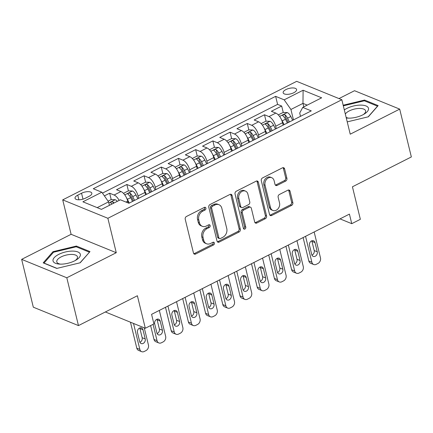 <?xml version="1.0" encoding="UTF-8"?>
<svg xmlns="http://www.w3.org/2000/svg" width="433" height="433" viewBox="0 0 433 433"><rect width="100%" height="100%" fill="white"/><g stroke="black" fill="none" stroke-linecap="round" stroke-linejoin="round"><path stroke-width="0.65" d="M205.897 208.105A1.483 1.175 112.2 0 0 205.274 207.326A1.483 1.175 112.2 0 0 204.398 207.385L186.455 216.478A2.122 1.678 112.2 0 0 185.221 219.212L193.464 253.007A2.122 1.678 112.2 0 0 194.352 254.117A2.122 1.678 112.2 0 0 195.608 254.03L213.55 244.943A1.483 1.175 112.2 0 0 214.411 243.027A1.483 1.175 112.2 0 0 213.788 242.253A1.483 1.175 112.2 0 0 212.912 242.312L210.59 243.487A6.787 5.375 112.2 0 1 206.563 243.763A6.787 5.375 112.2 0 1 203.721 240.218L203.034 237.403A6.787 5.375 112.2 0 1 206.974 228.656L209.296 227.477A1.483 1.175 112.2 0 0 210.157 225.566A1.483 1.175 112.2 0 0 209.534 224.792A1.483 1.175 112.2 0 0 208.652 224.851L206.33 226.026A6.787 5.375 112.2 0 1 202.303 226.302A6.787 5.375 112.2 0 1 199.461 222.757L198.774 219.937A6.787 5.375 112.2 0 1 202.714 211.19L205.036 210.016A1.483 1.175 112.2 0 0 205.897 208.105M202.303 226.302L201.085 225.804A6.787 5.375 112.2 0 1 198.244 222.259L197.556 219.439A6.787 5.375 112.2 0 1 201.497 210.692L203.819 209.518A1.483 1.175 112.2 0 0 204.679 207.607A1.483 1.175 112.2 0 0 204.571 207.315M193.805 253.711A2.122 1.678 112.2 0 0 194.39 253.532L212.332 244.445A1.483 1.175 112.2 0 0 213.193 242.529A1.483 1.175 112.2 0 0 213.085 242.236M206.563 243.763L205.339 243.265A6.787 5.375 112.2 0 1 202.498 239.72L201.81 236.905A6.787 5.375 112.2 0 1 205.751 228.159L208.073 226.979A1.483 1.175 112.2 0 0 208.933 225.068A1.483 1.175 112.2 0 0 208.825 224.776M285.969 89.55A6.912 2.842 -13.7 0 0 283.16 92.781A6.912 2.842 -13.7 0 0 293.78 92.738A6.912 2.842 -13.7 0 0 296.589 89.507A6.912 2.842 -13.7 0 0 285.969 89.55M285.677 181.081A2.122 1.678 112.2 0 0 286.911 178.347L284.6 168.865A2.122 1.678 112.2 0 0 283.712 167.755A2.122 1.678 112.2 0 0 282.451 167.842L262.528 177.936A2.122 1.678 112.2 0 0 261.294 180.669L269.537 214.465A2.122 1.678 112.2 0 0 270.425 215.574A2.122 1.678 112.2 0 0 271.68 215.488L291.609 205.394A2.122 1.678 112.2 0 0 292.838 202.66L290.045 191.207A2.122 1.678 112.2 0 0 289.157 190.098A2.122 1.678 112.2 0 0 287.902 190.184L279.372 194.504A2.122 1.678 112.2 0 0 278.143 197.237L279.523 202.92A5.672 4.492 112.2 0 1 277.954 208.879A5.672 4.492 112.2 0 1 272.866 210.46A5.672 4.492 112.2 0 1 270.49 207.494L265.066 185.243A5.672 4.492 112.2 0 1 266.641 179.284A5.672 4.492 112.2 0 1 271.724 177.703A5.672 4.492 112.2 0 1 274.1 180.669L275.004 184.377A2.122 1.678 112.2 0 0 275.891 185.486A2.122 1.678 112.2 0 0 277.152 185.4L285.677 181.081L284.459 180.583A2.122 1.678 112.2 0 0 285.688 177.849L283.377 168.367A2.122 1.678 112.2 0 0 283.036 167.663M66.806 277.775L116.266 252.715L71.109 234.302L21.65 259.362L66.806 277.775L78.465 325.594L137.385 295.744L145.315 328.263L153.915 323.906L151.582 314.342L349.42 214.108L351.753 223.672L360.353 219.315L352.43 186.796L411.35 156.946L399.691 109.121L354.535 90.708L338.985 98.583M116.266 252.715L107.871 218.286L341.837 99.747L350.232 134.181L399.691 109.121M232.083 195.472A2.122 1.678 112.2 0 0 231.195 194.363A2.122 1.678 112.2 0 0 229.939 194.449L210.01 204.544A2.122 1.678 112.2 0 0 208.782 207.277L217.02 241.073A2.122 1.678 112.2 0 0 217.907 242.182A2.122 1.678 112.2 0 0 219.163 242.096L239.092 232.001A2.122 1.678 112.2 0 0 240.32 229.268L232.083 195.472L230.865 194.974A2.122 1.678 112.2 0 0 230.518 194.271M236.266 191.24L256.195 181.146A2.122 1.678 112.2 0 1 257.451 181.059A2.122 1.678 112.2 0 1 258.339 182.169L266.582 215.964A2.122 1.678 112.2 0 1 265.348 218.697L256.823 223.017A2.122 1.678 112.2 0 1 255.562 223.103A2.122 1.678 112.2 0 1 254.674 221.994L251.335 208.289A2.122 1.678 112.2 0 0 250.447 207.18A2.122 1.678 112.2 0 0 249.186 207.266L243.53 210.135A2.122 1.678 112.2 0 0 242.301 212.868L245.776 227.136A1.483 1.175 112.2 0 1 245.365 228.694A1.483 1.175 112.2 0 1 244.033 229.111A1.483 1.175 112.2 0 1 243.416 228.332L235.038 193.973A2.122 1.678 112.2 0 1 236.266 191.24M78.465 325.594L33.309 307.181L21.65 259.362M284.492 117.565L284.389 117.154M283.247 112.456L281.683 106.047L271.361 111.281L275.816 113.094L268.936 116.58A8.638 3.892 63.1 0 1 275.68 126.225L276.265 128.617M267.285 126.284L267.188 125.873M266.041 121.17L264.482 114.767L254.16 119.995L258.615 121.814L251.73 125.299A8.638 3.892 63.1 0 1 258.479 134.939L259.064 137.331M250.085 134.999L249.982 134.587M248.84 129.884L247.275 123.481L236.954 128.709L241.408 130.528L234.529 134.013A8.638 3.892 63.1 0 1 241.273 143.653L241.858 146.051M232.878 143.713L232.781 143.301M231.633 138.603L230.075 132.195L219.753 137.429L224.207 139.242L217.323 142.728A8.638 3.892 63.1 0 1 224.072 152.373L224.657 154.765M215.677 152.432L215.58 152.021M214.432 147.317L212.868 140.914L202.547 146.143L207.001 147.962L200.122 151.447A8.638 3.892 63.1 0 1 206.866 161.087L207.45 163.479M198.476 161.146L198.374 160.735M197.226 156.032L195.667 149.629L185.346 154.857L189.8 156.676L182.915 160.161A8.638 3.892 63.1 0 1 189.665 169.801L190.249 172.199M181.27 169.86L181.173 169.449M180.025 164.751L178.461 158.343L168.139 163.577L172.594 165.39L165.715 168.875A8.638 3.892 63.1 0 1 172.464 178.52L173.043 180.913M164.069 178.58L163.966 178.169M162.819 173.465L161.26 167.062L150.938 172.291L155.393 174.109L148.514 177.595A8.638 3.892 63.1 0 1 155.258 187.235L155.842 189.627M146.863 187.294L146.765 186.883M145.618 182.179L144.059 175.776L133.732 181.005L138.192 182.823L131.307 186.309A8.638 3.892 63.1 0 1 138.057 195.949L138.636 198.346M129.662 196.008L129.559 195.597M128.417 190.899L126.853 184.49L116.531 189.724L120.986 191.538A8.638 3.892 63.1 0 1 127.735 201.183L128.168 202.963M275.816 113.094A8.638 3.892 -116.9 0 1 282.565 122.739L283.144 125.132M258.615 121.814A8.638 3.892 -116.9 0 1 265.359 131.453L265.943 133.846M241.408 130.528A8.638 3.892 -116.9 0 1 248.158 140.168L248.742 142.56M224.207 139.242A8.638 3.892 -116.9 0 1 230.951 148.887L231.536 151.279M207.001 147.962A8.638 3.892 -116.9 0 1 213.75 157.601L214.335 159.994M189.8 156.676A8.638 3.892 -116.9 0 1 196.544 166.315L197.129 168.708M172.594 165.39A8.638 3.892 -116.9 0 1 179.343 175.035L179.928 177.427M155.393 174.109A8.638 3.892 -116.9 0 1 162.142 183.749L162.721 186.141M138.192 182.823A8.638 3.892 -116.9 0 1 144.936 192.463L145.52 194.855M85.328 198.233L89.111 196.317A6.695 2.755 -13.7 0 0 91.834 193.188A6.695 2.755 -13.7 0 0 81.545 193.232L77.761 195.148A6.695 2.755 -13.7 0 0 75.039 198.276A6.695 2.755 -13.7 0 0 85.328 198.233M107.871 218.286L62.715 199.867L296.681 81.334L341.837 99.747M281.683 106.047L277.596 104.38L275.637 96.348L93.279 188.734L101.825 192.22L108.569 201.865L109.419 205.334M275.637 96.348L284.178 99.834L303.105 90.243L321.654 97.809L302.732 107.395L311.273 110.88L128.92 203.266L120.374 199.786L101.452 209.372L82.898 201.805L101.825 192.22M111.211 199.613L109.652 193.21L114.106 195.023A8.638 3.892 63.1 0 1 119.167 200.398M126.853 184.49L131.307 186.309M144.059 175.776L148.514 177.595M161.26 167.062L165.715 168.875M178.461 158.343L182.915 160.161M195.667 149.629L200.122 151.447M212.868 140.914L217.323 142.728M230.075 132.195L234.529 134.013M247.275 123.481L251.73 125.299M264.482 114.767L268.936 116.58M277.596 104.38L102.453 193.118M109.652 193.21L104.385 195.878M303.814 106.848L302.97 103.373L290.927 109.473L293.466 119.903M108.569 201.865L97.181 207.634M71.109 234.302L62.715 199.867M340.002 218.881L351.753 223.672M105.36 311.971L145.315 328.263M307.235 105.111L302.97 103.373L303.105 90.243M300.513 116.331L299.712 113.056L302.732 107.395M290.927 109.473L284.178 99.834M80.192 262.782L89.994 251.6L76.392 246.052L52.994 251.692L43.192 262.874L56.793 268.422L80.192 262.782M347.234 121.879L368.348 116.791L378.15 105.609L364.548 100.061L343.169 105.214M53.21 252.585L52.994 251.692M76.614 246.962L76.392 246.052M364.77 100.97L364.548 100.061M217.361 241.776A2.122 1.678 112.2 0 0 217.945 241.598L237.869 231.503A2.122 1.678 112.2 0 0 239.103 228.77L230.865 194.974M212.511 206.232A1.483 1.175 112.2 0 0 211.645 208.143L218.881 237.809A1.483 1.175 112.2 0 0 219.499 238.588A1.483 1.175 112.2 0 0 220.381 238.529L222.833 237.284A6.787 5.375 112.2 0 0 226.768 228.537L221.826 208.262A6.787 5.375 112.2 0 0 218.984 204.717A6.787 5.375 112.2 0 0 214.957 204.988L212.511 206.232L211.288 205.735A1.483 1.175 112.2 0 0 210.427 207.645L211.645 208.143M219.499 238.588L218.281 238.09A1.483 1.175 112.2 0 1 217.658 237.311L210.427 207.645M218.984 204.717L217.767 204.219A6.787 5.375 112.2 0 0 213.74 204.495L214.957 204.988M211.288 205.735L213.74 204.495M255.015 222.697A2.122 1.678 112.2 0 0 255.6 222.519L264.13 218.2A2.122 1.678 112.2 0 0 265.359 215.466L257.121 181.671A2.122 1.678 112.2 0 0 256.78 180.967M250.447 207.18L249.224 206.682A2.122 1.678 112.2 0 0 247.968 206.768L242.312 209.637A2.122 1.678 112.2 0 0 241.078 212.37L244.558 226.638L245.776 227.136M243.525 228.624A1.483 1.175 112.2 0 0 244.558 226.638M247.865 194.065A5.672 4.492 112.2 0 0 245.489 191.105A5.672 4.492 112.2 0 0 240.407 192.68A5.672 4.492 112.2 0 0 238.832 198.644L240.743 206.481A2.122 1.678 112.2 0 0 241.63 207.591A2.122 1.678 112.2 0 0 242.891 207.504L248.547 204.636A2.122 1.678 112.2 0 0 249.776 201.902L247.865 194.065M245.489 191.105L244.272 190.607A5.672 4.492 112.2 0 0 239.184 192.187A5.672 4.492 112.2 0 0 237.614 198.146L238.832 198.644M241.63 207.591L240.412 207.093A2.122 1.678 112.2 0 1 239.525 205.984L237.614 198.146M275.35 185.08A2.122 1.678 112.2 0 0 275.929 184.902L284.459 180.583M271.724 177.703L270.506 177.205A5.672 4.492 112.2 0 0 265.424 178.786A5.672 4.492 112.2 0 0 263.849 184.75L265.066 185.243M272.866 210.46L271.648 209.962A5.672 4.492 112.2 0 1 269.272 206.996L263.849 184.75M269.878 215.169A2.122 1.678 112.2 0 0 270.463 214.99L290.386 204.896A2.122 1.678 112.2 0 0 291.62 202.162L288.827 190.709A2.122 1.678 112.2 0 0 288.481 190.006M130.468 322.212L136.796 348.164A4.319 3.421 -67.8 0 0 138.603 350.421L141.656 351.666A4.319 3.421 112.2 0 0 144.216 351.493L145.937 350.622A4.319 3.421 112.2 0 0 148.449 345.052L144.249 327.83M141.656 351.666A4.319 3.421 112.2 0 1 139.843 349.409L133.516 323.456M108.071 201.15L111.113 199.613L115.275 199.737A5.726 2.582 63.1 0 1 117.273 201.356M139.897 342.281A3.459 2.739 112.2 0 0 142.17 337.708L139.929 328.523A3.459 2.739 112.2 0 0 139.745 327.981M114.003 203.012A5.726 2.582 -116.9 0 0 112.981 202C111.276 201.654 110.588 202 110.913 203.045A5.726 2.582 63.1 0 1 111.941 204.057M110.653 202.687L110.913 203.045M145.217 338.947L142.982 329.767A3.459 2.739 112.2 0 0 141.531 327.96A3.459 2.739 112.2 0 0 138.436 328.923A3.459 2.739 112.2 0 0 137.477 332.555L139.713 341.74A3.459 2.739 112.2 0 0 141.163 343.542A3.459 2.739 112.2 0 0 144.259 342.584A3.459 2.739 112.2 0 0 145.217 338.947L142.17 337.708M58.753 254.382A14.04 5.775 -13.7 0 0 59.251 264.081A14.04 5.775 -13.7 0 0 74.622 260.855A14.04 5.775 -13.7 0 0 76.262 259.935A14.04 5.775 -13.7 0 0 77.215 251.719A14.04 5.775 -13.7 0 0 58.753 254.382M75.196 260.552A10.63 4.373 -13.7 0 0 77.442 256.845A10.63 4.373 -13.7 0 0 61.107 256.915A10.63 4.373 -13.7 0 0 56.783 261.878A10.63 4.373 -13.7 0 0 60.485 264.141M89.393 252.287L80.008 262.826M56.988 268.373L44.014 263.08L53.508 252.244L76.181 246.783L89.36 252.158M346.281 117.965A14.04 5.775 -13.7 0 0 347.407 118.09A14.04 5.775 -13.7 0 0 364.418 113.944A14.04 5.775 -13.7 0 0 368.494 108.337A14.04 5.775 -13.7 0 0 358.914 105.159A14.04 5.775 -13.7 0 0 344.322 109.939M346.124 117.327A10.63 4.373 -13.7 0 0 348.641 118.149M363.352 114.561A10.63 4.373 -13.7 0 0 365.604 110.88A10.63 4.373 -13.7 0 0 365.598 110.853A10.63 4.373 -13.7 0 0 356.267 108.71A10.63 4.373 -13.7 0 0 345.328 114.068M343.326 105.852L364.337 100.792L377.516 106.166L368.164 116.834M126.55 197.892A5.726 2.582 63.1 0 1 127.389 199.321L129.267 203.093M150.614 325.578L153.996 339.45A4.319 3.421 -67.8 0 0 155.804 341.707L158.857 342.952A4.319 3.421 112.2 0 0 161.422 342.774L163.144 341.902A4.319 3.421 112.2 0 0 165.65 336.338L159.333 310.418M158.857 342.952A4.319 3.421 112.2 0 1 157.049 340.695L153.06 324.339M123.475 193.345L128.32 190.893L132.476 191.018A5.726 2.582 63.1 0 1 135.989 194.964L137.867 198.736M157.103 333.562A3.459 2.739 112.2 0 0 159.371 328.988L157.136 319.808A3.459 2.739 112.2 0 0 156.952 319.267M134.603 200.387L132.72 196.62A5.726 2.582 -116.9 0 0 130.181 193.286C128.482 192.934 127.789 193.286 128.119 194.33A5.726 2.582 63.1 0 1 130.658 197.665L132.536 201.437M130.181 193.286L130.853 196.035A2.917 1.315 63.1 0 1 131.572 197.161L133.472 200.961M127.854 193.968L128.119 194.33M162.424 330.233L160.183 321.053A3.459 2.739 112.2 0 0 158.738 319.245A3.459 2.739 112.2 0 0 155.636 320.209A3.459 2.739 112.2 0 0 154.678 323.841L156.919 333.02A3.459 2.739 112.2 0 0 158.364 334.828A3.459 2.739 112.2 0 0 161.466 333.865A3.459 2.739 112.2 0 0 162.424 330.233L159.371 328.988M143.756 189.178A5.726 2.582 63.1 0 1 144.59 190.607L146.473 194.374M165.487 307.3L171.203 330.731A4.319 3.421 -67.8 0 0 173.011 332.993L176.063 334.233A4.319 3.421 112.2 0 0 178.623 334.06L180.345 333.188A4.319 3.421 112.2 0 0 182.856 327.619L176.534 301.698M176.063 334.233A4.319 3.421 112.2 0 1 174.25 331.976L167.934 306.061M140.682 184.631L145.52 182.179L149.683 182.304A5.726 2.582 63.1 0 1 153.19 186.25L155.074 190.017M174.304 324.847A3.459 2.739 112.2 0 0 176.577 320.274L174.337 311.094A3.459 2.739 112.2 0 0 174.153 310.553M151.804 191.673L149.921 187.906A5.726 2.582 -116.9 0 0 147.388 184.566C145.683 184.22 144.995 184.566 145.32 185.616A5.726 2.582 63.1 0 1 147.859 188.95L149.742 192.717M147.388 184.566L148.059 187.321A2.917 1.315 63.1 0 1 148.779 188.442L150.673 192.247M145.06 185.254L145.32 185.616M179.625 321.519L177.389 312.334A3.459 2.739 112.2 0 0 175.939 310.531A3.459 2.739 112.2 0 0 172.843 311.495A3.459 2.739 112.2 0 0 171.885 315.127L174.12 324.306A3.459 2.739 112.2 0 0 175.571 326.114A3.459 2.739 112.2 0 0 178.667 325.151A3.459 2.739 112.2 0 0 179.625 321.519L176.577 320.274M160.957 180.464A5.726 2.582 63.1 0 1 161.796 181.892L163.674 185.66M182.694 298.581L188.404 322.017A4.319 3.421 -67.8 0 0 190.211 324.274L193.264 325.519A4.319 3.421 112.2 0 0 195.83 325.345L197.551 324.474A4.319 3.421 112.2 0 0 200.057 318.905L193.74 292.984M193.264 325.519A4.319 3.421 112.2 0 1 191.456 323.262L185.135 297.341M157.883 175.917L162.727 173.465L166.884 173.59A5.726 2.582 63.1 0 1 170.396 177.53L172.274 181.303M191.51 316.133A3.459 2.739 112.2 0 0 193.778 311.56L191.538 302.375A3.459 2.739 112.2 0 0 191.354 301.833M169.005 182.959L167.127 179.186A5.726 2.582 -116.9 0 0 164.589 175.852C162.884 175.506 162.196 175.852 162.527 176.897A5.726 2.582 63.1 0 1 165.06 180.236L166.943 184.003M164.589 175.852L165.26 178.607A2.917 1.315 63.1 0 1 165.98 179.727L167.88 183.527M162.261 176.54L162.527 176.897M196.831 312.799L194.59 303.62A3.459 2.739 112.2 0 0 193.145 301.812A3.459 2.739 112.2 0 0 190.044 302.775A3.459 2.739 112.2 0 0 189.086 306.407L191.326 315.592A3.459 2.739 112.2 0 0 192.772 317.394A3.459 2.739 112.2 0 0 195.873 316.436A3.459 2.739 112.2 0 0 196.831 312.799L193.778 311.56M178.163 171.744A5.726 2.582 63.1 0 1 178.997 173.173L180.88 176.945M199.894 289.866L205.605 313.303A4.319 3.421 -67.8 0 0 207.418 315.56L210.465 316.804A4.319 3.421 112.2 0 0 213.031 316.626L214.752 315.754A4.319 3.421 112.2 0 0 217.258 310.19L210.941 284.27M210.465 316.804A4.319 3.421 112.2 0 1 208.657 314.547L202.341 288.627M175.084 167.198L179.928 164.746L184.09 164.87A5.726 2.582 63.1 0 1 187.597 168.816L189.481 172.588M208.711 307.414A3.459 2.739 112.2 0 0 210.979 302.84L208.744 293.661A3.459 2.739 112.2 0 0 208.56 293.119M186.212 174.245L184.328 170.472A5.726 2.582 -116.9 0 0 181.795 167.138C180.09 166.786 179.403 167.138 179.727 168.183A5.726 2.582 63.1 0 1 182.266 171.517L184.149 175.289M181.795 167.138L182.466 169.888A2.917 1.315 63.1 0 1 183.186 171.013L185.08 174.813M179.468 167.82L179.727 168.183M214.032 304.085L211.797 294.905A3.459 2.739 112.2 0 0 210.346 293.098A3.459 2.739 112.2 0 0 207.25 294.061A3.459 2.739 112.2 0 0 206.292 297.693L208.527 306.873A3.459 2.739 112.2 0 0 209.978 308.68A3.459 2.739 112.2 0 0 213.074 307.717A3.459 2.739 112.2 0 0 214.032 304.085L210.979 302.84M195.364 163.03A5.726 2.582 63.1 0 1 196.198 164.459L198.081 168.226M217.095 281.152L222.811 304.588A4.319 3.421 -67.8 0 0 224.619 306.845L227.671 308.085A4.319 3.421 112.2 0 0 230.237 307.912L231.953 307.04A4.319 3.421 112.2 0 0 234.464 301.471L228.142 275.55M227.671 308.085A4.319 3.421 112.2 0 1 225.864 305.828L219.542 279.913M192.29 158.483L197.129 156.032L201.291 156.156A5.726 2.582 63.1 0 1 204.804 160.102L206.682 163.869M225.918 298.7A3.459 2.739 112.2 0 0 228.186 294.126L225.945 284.946A3.459 2.739 112.2 0 0 225.761 284.405M203.413 165.525L201.534 161.758A5.726 2.582 -116.9 0 0 198.996 158.418C197.291 158.072 196.604 158.418 196.934 159.468A5.726 2.582 63.1 0 1 199.467 162.803L201.35 166.57M198.996 158.418L199.667 161.173A2.917 1.315 63.1 0 1 200.387 162.294L202.287 166.099M196.669 159.106L196.934 159.468M231.238 295.371L228.997 286.186A3.459 2.739 112.2 0 0 227.552 284.384A3.459 2.739 112.2 0 0 224.451 285.347A3.459 2.739 112.2 0 0 223.493 288.979L225.734 298.158A3.459 2.739 112.2 0 0 227.179 299.966A3.459 2.739 112.2 0 0 230.275 299.003A3.459 2.739 112.2 0 0 231.238 295.371L228.186 294.126M212.565 154.316A5.726 2.582 63.1 0 1 213.404 155.745L215.282 159.512M234.302 272.433L240.012 295.869A4.319 3.421 -67.8 0 0 241.825 298.126L244.872 299.371A4.319 3.421 112.2 0 0 247.438 299.198L249.159 298.326A4.319 3.421 112.2 0 0 251.665 292.757L245.349 266.836M244.872 299.371A4.319 3.421 112.2 0 1 243.065 297.114L236.748 271.193M209.491 149.769L214.335 147.317L218.497 147.442A5.726 2.582 63.1 0 1 222.005 151.382L223.888 155.155M243.119 289.986A3.459 2.739 112.2 0 0 245.387 285.412L243.151 276.227A3.459 2.739 112.2 0 0 242.967 275.686M220.619 156.811L218.735 153.038A5.726 2.582 -116.9 0 0 216.202 149.704C214.497 149.358 213.81 149.704 214.135 150.749A5.726 2.582 63.1 0 1 216.673 154.088L218.551 157.856M216.202 149.704L216.873 152.459A2.917 1.315 63.1 0 1 217.593 153.58L219.488 157.385M213.875 150.392L214.135 150.749M248.439 286.651L246.204 277.472A3.459 2.739 112.2 0 0 244.753 275.664A3.459 2.739 112.2 0 0 241.657 276.627A3.459 2.739 112.2 0 0 240.694 280.259L242.935 289.444A3.459 2.739 112.2 0 0 244.38 291.247A3.459 2.739 112.2 0 0 247.481 290.289A3.459 2.739 112.2 0 0 248.439 286.651L245.387 285.412M229.771 145.596A5.726 2.582 63.1 0 1 230.605 147.025L232.489 150.798M251.503 263.719L257.218 287.155A4.319 3.421 -67.8 0 0 259.026 289.412L262.079 290.657A4.319 3.421 112.2 0 0 264.644 290.483L266.36 289.607A4.319 3.421 112.2 0 0 268.871 284.043L262.55 258.122M262.079 290.657A4.319 3.421 112.2 0 1 260.271 288.4L253.949 262.479M226.697 141.05L231.536 138.598L235.698 138.722A5.726 2.582 63.1 0 1 239.211 142.668L241.089 146.441M260.325 281.266A3.459 2.739 112.2 0 0 262.593 276.692L260.352 267.513A3.459 2.739 112.2 0 0 260.168 266.972M237.82 148.097L235.942 144.324A5.726 2.582 -116.9 0 0 233.403 140.99C231.698 140.638 231.011 140.99 231.341 142.035A5.726 2.582 63.1 0 1 233.874 145.369L235.758 149.141M233.403 140.99L234.074 143.74A2.917 1.315 63.1 0 1 234.794 144.866L236.694 148.665M231.076 141.672L231.341 142.035M265.646 277.937L263.405 268.758A3.459 2.739 112.2 0 0 261.96 266.95A3.459 2.739 112.2 0 0 258.858 267.913A3.459 2.739 112.2 0 0 257.9 271.545L260.136 280.725A3.459 2.739 112.2 0 0 261.586 282.533A3.459 2.739 112.2 0 0 264.682 281.569A3.459 2.739 112.2 0 0 265.646 277.937L262.593 276.692M246.972 136.882A5.726 2.582 63.1 0 1 247.811 138.311L249.689 142.078M268.709 255.005L274.419 278.441A4.319 3.421 -67.8 0 0 276.232 280.698L279.28 281.937A4.319 3.421 112.2 0 0 281.845 281.764L283.566 280.893A4.319 3.421 112.2 0 0 286.072 275.323L279.756 249.403M279.28 281.937A4.319 3.421 112.2 0 1 277.472 279.68L271.155 253.765M243.898 132.336L248.742 129.884L252.904 130.008A5.726 2.582 63.1 0 1 256.412 133.954L258.295 137.721M277.526 272.552A3.459 2.739 112.2 0 0 279.794 267.978L277.558 258.799A3.459 2.739 112.2 0 0 277.374 258.257M255.026 139.377L253.143 135.61A5.726 2.582 -116.9 0 0 250.604 132.271C248.905 131.924 248.212 132.271 248.542 133.321A5.726 2.582 63.1 0 1 251.08 136.655L252.959 140.422M250.604 132.271L251.275 135.026A2.917 1.315 63.1 0 1 251.995 136.146L253.895 139.951M248.282 132.958L248.542 133.321M282.846 269.223L280.606 260.038A3.459 2.739 112.2 0 0 279.161 258.236A3.459 2.739 112.2 0 0 276.065 259.199A3.459 2.739 112.2 0 0 275.101 262.831L277.342 272.011A3.459 2.739 112.2 0 0 278.787 273.818A3.459 2.739 112.2 0 0 281.888 272.855A3.459 2.739 112.2 0 0 282.846 269.223L279.794 267.978M264.179 128.168A5.726 2.582 63.1 0 1 265.012 129.597L266.896 133.364M285.91 246.285L291.625 269.721A4.319 3.421 -67.8 0 0 293.433 271.978L296.486 273.223A4.319 3.421 112.2 0 0 299.046 273.05L300.767 272.178A4.319 3.421 112.2 0 0 303.279 266.609L296.957 240.688M296.486 273.223A4.319 3.421 112.2 0 1 294.673 270.966L288.356 245.046M261.104 123.622L265.943 121.17L270.105 121.294A5.726 2.582 63.1 0 1 273.613 125.24L275.496 129.007M294.727 263.838A3.459 2.739 112.2 0 0 297 259.264L294.759 250.079A3.459 2.739 112.2 0 0 294.575 249.538M272.227 130.663L270.344 126.891A5.726 2.582 -116.9 0 0 267.81 123.557C266.106 123.21 265.418 123.557 265.743 124.601A5.726 2.582 63.1 0 1 268.281 127.941L270.165 131.708M267.81 123.557L268.482 126.312A2.917 1.315 63.1 0 1 269.202 127.432L271.101 131.237M265.483 124.244L265.743 124.601M300.047 260.509L297.812 251.324A3.459 2.739 112.2 0 0 296.361 249.516A3.459 2.739 112.2 0 0 293.265 250.48A3.459 2.739 112.2 0 0 292.307 254.111L294.543 263.296A3.459 2.739 112.2 0 0 295.993 265.099A3.459 2.739 112.2 0 0 299.089 264.141A3.459 2.739 112.2 0 0 300.047 260.509L297 259.264M281.38 119.448A5.726 2.582 63.1 0 1 282.219 120.877L284.097 124.65M303.116 237.571L308.826 261.007A4.319 3.421 -67.8 0 0 310.634 263.264L313.687 264.509A4.319 3.421 112.2 0 0 316.252 264.336L317.974 263.459A4.319 3.421 112.2 0 0 320.48 257.895L314.163 231.974M313.687 264.509A4.319 3.421 112.2 0 1 311.879 262.252L305.557 236.331M278.305 114.902L283.15 112.45L287.306 112.575A5.726 2.582 63.1 0 1 290.819 116.52L292.697 120.293M311.933 255.118A3.459 2.739 112.2 0 0 314.201 250.545L311.966 241.365A3.459 2.739 112.2 0 0 311.776 240.824M289.433 121.949L287.55 118.177A5.726 2.582 -116.9 0 0 285.011 114.842C283.306 114.491 282.619 114.842 282.949 115.887A5.726 2.582 63.1 0 1 285.488 119.221L287.366 122.994M285.011 114.842L285.683 117.592A2.917 1.315 63.1 0 1 286.402 118.718L288.302 122.517M282.684 115.524L282.949 115.887M317.254 251.79L315.013 242.61A3.459 2.739 112.2 0 0 313.568 240.802A3.459 2.739 112.2 0 0 310.466 241.766A3.459 2.739 112.2 0 0 309.508 245.397L311.749 254.577A3.459 2.739 112.2 0 0 313.194 256.385A3.459 2.739 112.2 0 0 316.296 255.421A3.459 2.739 112.2 0 0 317.254 251.79L314.201 250.545M282.565 122.739L275.68 126.225M265.359 131.453L258.479 134.939M248.158 140.168L241.273 143.653M230.951 148.887L224.072 152.373M213.75 157.601L206.866 161.087M196.544 166.315L189.665 169.801M179.343 175.035L172.464 178.52M162.142 183.749L155.258 187.235M144.936 192.463L138.057 195.949M127.735 201.183L125.976 202.07M120.986 191.538L114.106 195.023M78.893 199.802L77.761 195.148M82.99 199.153L81.545 193.232M201.497 210.692L202.714 211.19M197.556 219.439L198.774 219.937M198.244 222.259L199.461 222.757M208.073 226.979L209.296 227.477M205.751 228.159L206.974 228.656M201.81 236.905L203.034 237.403M202.498 239.72L203.721 240.218M212.332 244.445L213.55 244.943M194.39 253.532L195.608 254.03M203.819 209.518L205.036 210.016M239.103 228.77L240.32 229.268M237.869 231.503L239.092 232.001M217.945 241.598L219.163 242.096M217.658 237.311L218.881 237.809M257.121 181.671L258.339 182.169M265.359 215.466L266.582 215.964M264.13 218.2L265.348 218.697M255.6 222.519L256.823 223.017M247.968 206.768L249.186 207.266M242.312 209.637L243.53 210.135M241.078 212.37L242.301 212.868M239.525 205.984L240.743 206.481M275.929 184.902L277.152 185.4M269.272 206.996L270.49 207.494M288.827 190.709L290.045 191.207M291.62 202.162L292.838 202.66M290.386 204.896L291.609 205.394M270.463 214.99L271.68 215.488M283.377 168.367L284.6 168.865M285.688 177.849L286.911 178.347M139.843 349.409L136.796 348.164M115.173 199.732L108.835 202.942M139.929 328.523L142.982 329.767M113.311 203.364L112.981 202M157.049 340.695L153.996 339.45M132.374 191.018L124.758 194.872M130.658 197.665L127.389 199.321M135.989 194.964L132.72 196.62M157.136 319.808L160.183 321.053M174.25 331.976L171.203 330.731M149.58 182.298L141.964 186.158M147.859 188.95L144.59 190.607M153.19 186.25L149.921 187.906M174.337 311.094L177.389 312.334M191.456 323.262L188.404 322.017M166.781 173.584L159.165 177.443M165.06 180.236L161.796 181.892M170.396 177.53L167.127 179.186M191.538 302.375L194.59 303.62M208.657 314.547L205.605 313.303M183.987 164.87L176.372 168.724M182.266 171.517L178.997 173.173M187.597 168.816L184.328 170.472M208.744 293.661L211.797 294.905M225.864 305.828L222.811 304.588M201.188 156.151L193.573 160.01M199.467 162.803L196.198 164.459M204.804 160.102L201.534 161.758M225.945 284.946L228.997 286.186M243.065 297.114L240.012 295.869M218.389 147.436L210.774 151.296M216.673 154.088L213.404 155.745M222.005 151.382L218.735 153.038M243.151 276.227L246.204 277.472M260.271 288.4L257.218 287.155M235.595 138.722L227.98 142.576M233.874 145.369L230.605 147.025M239.211 142.668L235.942 144.324M260.352 267.513L263.405 268.758M277.472 279.68L274.419 278.441M252.796 130.003L245.181 133.862M251.08 136.655L247.811 138.311M256.412 133.954L253.143 135.61M277.558 258.799L280.606 260.038M294.673 270.966L291.625 269.721M270.003 121.289L262.387 125.148M268.281 127.941L265.012 129.597M273.613 125.24L270.344 126.891M294.759 250.079L297.812 251.324M311.879 262.252L308.826 261.007M287.203 112.575L279.588 116.428M285.488 119.221L282.219 120.877M290.819 116.52L287.55 118.177M311.966 241.365L315.013 242.61"/></g></svg>
